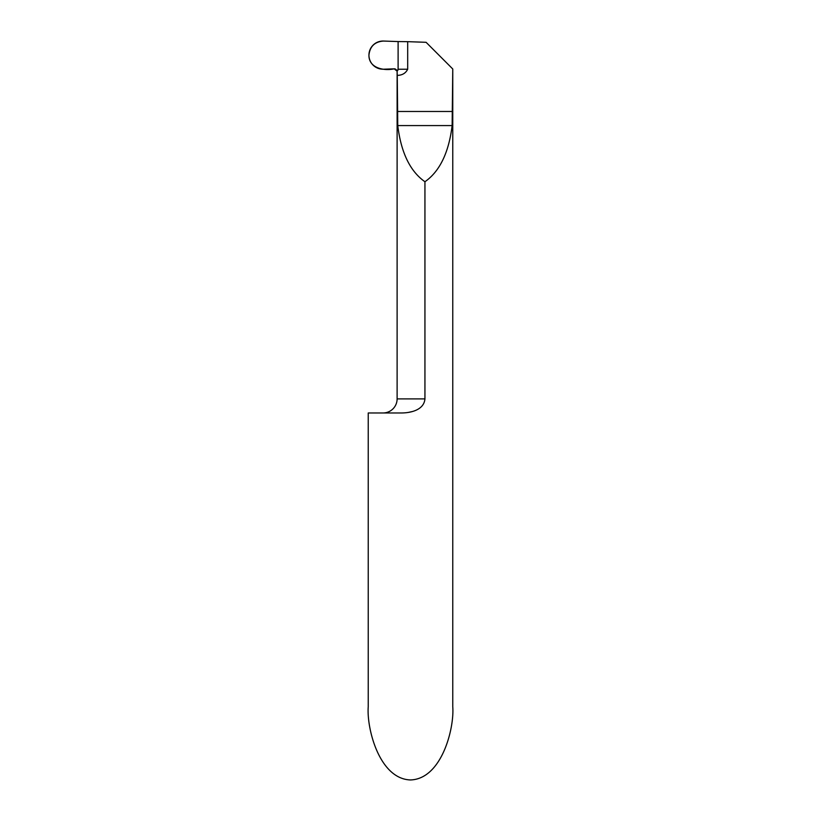 <?xml version="1.0" encoding="UTF-8"?>
<svg xmlns="http://www.w3.org/2000/svg" width="821" height="821" viewBox="0 0 821 821"><rect width="100%" height="100%" fill="white"/><g stroke="black" fill="none" stroke-linecap="round" stroke-linejoin="round"><path stroke-width="1.23" d="M424.939 398.893C423.954 410.264 410.213 413.055 400.884 412.973L368.239 412.973L368.239 706.748C366.535 728.155 379.22 778.955 410.5 779.95C441.78 778.955 454.465 728.155 452.761 706.748L452.761 68.985L452.135 125.572C448.81 152.634 439.748 171.353 424.939 181.739L424.939 398.893L397.118 398.893A14.09 14.09 0 0 1 383.027 412.973M397.118 398.893L397.118 71.643M408.468 412.388L412.193 411.578M397.487 70.698L398.113 69.221L407.688 69.221L407.688 41.666L426.089 42.302L452.617 68.841M407.688 69.221C405.707 73.233 402.228 75.286 397.261 75.378L397.118 71.53M424.939 181.739C410.131 171.353 401.069 152.634 397.754 125.572L397.261 75.378M398.113 69.221L398.113 41.563L383.52 41.05A14.09 14.09 0 0 0 368.937 55.13A14.09 14.09 0 0 0 383.52 69.21L394.203 68.841L397.066 71.119L398.113 69.221L398.113 41.563L407.688 41.666M383.52 41.05C374.776 41.717 369.912 46.407 368.937 55.13C368.721 68.256 384.146 71.099 394.203 68.841C396.461 68.441 397.436 72.997 398.113 69.221L398.113 41.563L383.52 41.05M397.261 111.482L452.617 111.482M397.754 125.572L452.135 125.572"/></g></svg>
